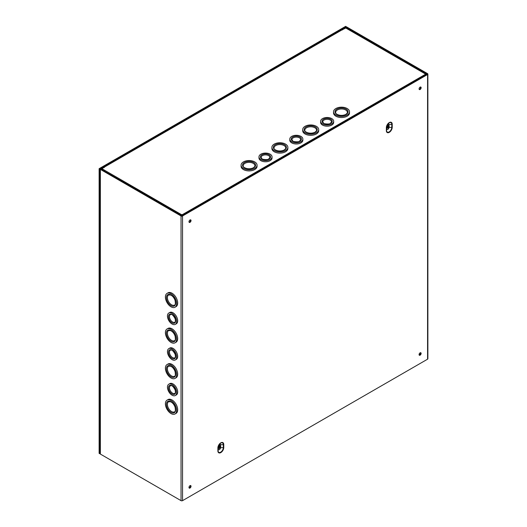 <?xml version="1.0" encoding="UTF-8"?>
<svg xmlns="http://www.w3.org/2000/svg" width="527" height="527" viewBox="0 0 527 527"><rect width="100%" height="100%" fill="white"/><g stroke="black" fill="none" stroke-linecap="round" stroke-linejoin="round"><path stroke-width="0.79" d="M100.058 453.385L99.61 453.642L99.61 168.969L346.147 26.89M346.147 26.633L345.653 26.35L99.122 168.686L99.61 168.969M99.61 453.642L99.122 453.358L99.122 168.686M346.41 28.023L346.41 27.358L427.074 73.925M342.036 29.756L342.036 29.005L345.389 27.068A1.067 0.619 0 0 1 346.904 27.068L427.568 73.642A1.067 0.619 0 0 1 427.878 74.076L427.878 358.755A1.067 0.619 0 0 1 427.568 359.19L182.546 500.65L182.546 215.978A1.067 0.619 0 0 1 181.038 215.978L100.367 169.404A1.067 0.619 0 0 1 100.058 168.969L100.058 453.642A1.067 0.619 0 0 0 100.367 454.076L100.367 169.404M100.861 169.121L182.052 215.695L427.074 74.235M100.861 168.818L104.214 166.881L104.214 167.5M100.058 168.969A1.067 0.619 0 0 1 100.367 168.535L103.72 166.598L104.214 166.881M167.052 328.973L168.034 328.407A7.991 4.611 60 0 1 172.033 328.802A7.991 4.611 60 0 1 177.25 335.844A7.991 4.611 60 0 1 176.025 342.24L175.043 342.813A7.991 4.611 -120 0 0 176.268 336.41A7.991 4.611 -120 0 0 171.044 329.368A7.991 4.611 -120 0 0 167.052 328.973A7.991 4.611 -120 0 0 167.052 338.202A7.991 4.611 -120 0 0 175.043 342.813M167.052 400.145L168.034 399.571A7.991 4.611 60 0 1 172.033 399.967A7.991 4.611 60 0 1 177.25 407.009A7.991 4.611 60 0 1 176.025 413.412L175.043 413.978A7.991 4.611 -120 0 0 176.268 407.582A7.991 4.611 -120 0 0 171.044 400.54A7.991 4.611 -120 0 0 167.052 400.145A7.991 4.611 -120 0 0 167.052 409.367A7.991 4.611 -120 0 0 175.043 413.978M168.805 384.203L169.793 383.63A6.535 3.775 60 0 1 173.06 383.952A6.535 3.775 60 0 1 177.329 389.716A6.535 3.775 60 0 1 176.328 394.954L175.339 395.527A6.535 3.775 -120 0 0 176.341 390.283A6.535 3.775 -120 0 0 172.072 384.526A6.535 3.775 -120 0 0 168.805 384.203A6.535 3.775 -120 0 0 168.805 391.752A6.535 3.775 -120 0 0 175.339 395.527M182.546 500.65A1.067 0.619 0 0 1 181.038 500.65L100.367 454.076M168.805 348.617L169.793 348.051A6.535 3.775 60 0 1 173.06 348.373A6.535 3.775 60 0 1 177.329 354.131A6.535 3.775 60 0 1 176.328 359.368L175.339 359.941A6.535 3.775 -120 0 0 176.341 354.704A6.535 3.775 -120 0 0 172.072 348.94A6.535 3.775 -120 0 0 168.805 348.617A6.535 3.775 -120 0 0 168.805 356.166A6.535 3.775 -120 0 0 175.339 359.941M168.805 313.031L169.793 312.465A6.535 3.775 60 0 1 173.06 312.788A6.535 3.775 60 0 1 177.329 318.545A6.535 3.775 60 0 1 176.328 323.789L175.339 324.355A6.535 3.775 -120 0 0 176.341 319.118A6.535 3.775 -120 0 0 172.072 313.354A6.535 3.775 -120 0 0 168.805 313.031A6.535 3.775 -120 0 0 168.805 320.581A6.535 3.775 -120 0 0 175.339 324.355M167.052 364.559L168.034 363.986A7.991 4.611 60 0 1 172.033 364.388A7.991 4.611 60 0 1 177.25 371.423A7.991 4.611 60 0 1 176.025 377.826L175.043 378.399A7.991 4.611 -120 0 0 176.268 371.996A7.991 4.611 -120 0 0 171.044 364.954A7.991 4.611 -120 0 0 167.052 364.559A7.991 4.611 -120 0 0 167.052 373.781A7.991 4.611 -120 0 0 175.043 378.399M167.052 293.387L168.034 292.821A7.991 4.611 60 0 1 172.033 293.216A7.991 4.611 60 0 1 177.25 300.258A7.991 4.611 60 0 1 176.025 306.661L175.043 307.228A7.991 4.611 -120 0 0 176.268 300.825A7.991 4.611 -120 0 0 171.044 293.783A7.991 4.611 -120 0 0 167.052 293.387A7.991 4.611 -120 0 0 167.052 302.617A7.991 4.611 -120 0 0 175.043 307.228M188.982 221.748A1.456 0.837 -60 0 1 189.615 220.293A1.456 0.837 -60 0 1 190.734 219.897A1.456 0.837 -60 0 1 190.734 221.577A1.456 0.837 -60 0 1 189.279 222.414A1.456 0.837 -60 0 1 188.982 221.748M188.982 487.449A1.456 0.837 -60 0 1 189.615 485.986A1.456 0.837 -60 0 1 190.734 485.598A1.456 0.837 -60 0 1 190.734 487.271A1.456 0.837 -60 0 1 189.279 488.114A1.456 0.837 -60 0 1 188.982 487.449M419.077 88.905A1.456 0.837 -60 0 1 419.709 87.442A1.456 0.837 -60 0 1 420.829 87.054A1.456 0.837 -60 0 1 420.829 88.734A1.456 0.837 -60 0 1 419.38 89.57A1.456 0.837 -60 0 1 419.077 88.905M419.077 354.599A1.456 0.837 -60 0 1 419.709 353.136A1.456 0.837 -60 0 1 420.829 352.747A1.456 0.837 -60 0 1 420.829 354.427A1.456 0.837 -60 0 1 419.38 355.264A1.456 0.837 -60 0 1 419.077 354.599M427.568 359.19L427.568 74.518L182.546 215.978M427.568 74.518A1.067 0.619 0 0 0 427.878 74.076M346.41 27.358L342.53 29.295L342.036 29.005M342.53 29.907L342.53 29.295M172.566 357.576A4.387 2.536 -120 0 0 174.76 357.793C175.379 358.09 175.524 356.983 175.208 354.48C172.033 348.367 170.616 350.35 170.373 350.191A4.387 2.536 -120 0 0 169.701 353.709A4.387 2.536 -120 0 0 172.566 357.576M172.566 393.162A4.387 2.536 -120 0 0 174.76 393.379C175.379 393.676 175.524 392.569 175.208 390.066C172.033 383.946 170.616 385.935 170.373 385.777A4.387 2.536 -120 0 0 169.701 389.295A4.387 2.536 -120 0 0 172.566 393.162M172.566 321.99A4.387 2.536 -120 0 0 174.76 322.208C175.379 322.504 175.524 321.398 175.208 318.894C172.033 312.781 170.616 314.764 170.373 314.612A4.387 2.536 -120 0 0 169.701 318.124A4.387 2.536 -120 0 0 172.566 321.99M171.538 411.547A5.843 3.373 -120 0 0 174.457 411.837C175.346 412.035 175.563 410.54 175.122 407.345C174.193 404.683 172.737 402.839 170.748 401.818L168.62 401.719A5.843 3.373 -120 0 0 167.724 406.396A5.843 3.373 -120 0 0 171.538 411.547M171.538 375.962A5.843 3.373 -120 0 0 174.457 376.252C175.346 376.449 175.563 374.954 175.122 371.759C174.193 369.098 172.737 367.253 170.748 366.232L168.62 366.133A5.843 3.373 -120 0 0 167.724 370.817A5.843 3.373 -120 0 0 171.538 375.962M171.538 340.376A5.843 3.373 -120 0 0 174.457 340.666C175.346 340.87 175.563 339.368 175.122 336.173C174.193 333.512 172.737 331.674 170.748 330.646L168.62 330.554A5.843 3.373 -120 0 0 167.724 335.231A5.843 3.373 -120 0 0 171.538 340.376M171.538 304.79A5.843 3.373 -120 0 0 174.457 305.08C175.346 305.285 175.563 303.789 175.122 300.594C174.193 297.933 172.737 296.088 170.748 295.061L168.62 294.968A5.843 3.373 -120 0 0 167.724 299.646A5.843 3.373 -120 0 0 171.538 304.79M419.176 355.046A1.456 0.837 120 0 0 420.342 354.144A1.456 0.837 120 0 0 420.539 352.682M419.176 89.353A1.456 0.837 120 0 0 420.342 88.45A1.456 0.837 120 0 0 420.539 86.988M189.081 487.897A1.456 0.837 120 0 0 190.24 486.988A1.456 0.837 120 0 0 190.445 485.525M189.081 222.196A1.456 0.837 120 0 0 190.24 221.294A1.456 0.837 120 0 0 190.445 219.831M387.905 126.243A0.837 0.481 -60 0 1 387.549 126.869M219.443 446.494A0.837 0.481 -60 0 1 219.08 447.12M218.751 448.26A1.535 0.883 -60 0 1 218.613 448.207A1.535 0.883 -60 0 1 218.297 447.502A1.535 0.883 -60 0 1 218.962 445.961A1.535 0.883 -60 0 1 220.148 445.546A1.535 0.883 -60 0 1 220.266 445.644M220.477 447.344L220.477 447.726A1.555 0.896 -60 0 1 219.377 449.63A1.555 0.896 -60 0 1 218.283 448.991L218.086 450.638L218.086 447.667A0.698 0.402 0 0 1 217.882 447.924L217.882 450.895A0.698 0.402 0 0 0 218.086 450.638A3.702 2.134 120 0 0 220.701 452.146A3.702 2.134 120 0 0 223.316 447.614A0.698 0.402 0 0 0 223.764 447.495L223.764 444.531A4.157 2.398 -60 0 0 220.826 442.832A4.157 2.398 -60 0 0 217.882 447.924M220.477 445.743L220.477 444.755A1.555 0.896 -60 0 0 219.64 444.011M218.283 446.415L218.283 448.991M218.553 447.654A1.535 0.883 -60 0 1 219.225 446.112A1.535 0.883 -60 0 1 220.405 445.697A1.535 0.883 -60 0 1 220.405 447.469A1.535 0.883 -60 0 1 218.876 448.358A1.535 0.883 -60 0 1 218.553 447.654M219.048 447.37A0.837 0.481 -60 0 1 219.416 446.527A0.837 0.481 -60 0 1 220.055 446.303A0.837 0.481 -60 0 1 220.055 447.271A0.837 0.481 -60 0 1 219.219 447.752A0.837 0.481 -60 0 1 219.048 447.37M387.22 128.002A1.535 0.883 -60 0 1 387.075 127.949A1.535 0.883 -60 0 1 386.759 127.244A1.535 0.883 -60 0 1 387.424 125.703A1.535 0.883 -60 0 1 388.61 125.294A1.535 0.883 -60 0 1 388.728 125.386M388.939 127.086L388.939 127.475A1.555 0.896 -60 0 1 387.846 129.372A1.555 0.896 -60 0 1 386.746 128.74L386.554 130.38L386.554 127.409A0.698 0.402 0 0 1 386.35 127.666L386.35 130.637A0.698 0.402 0 0 0 386.554 130.38A3.702 2.134 120 0 0 389.17 131.888A3.702 2.134 120 0 0 391.785 127.363A0.698 0.402 0 0 0 392.226 127.244L392.226 124.273A4.157 2.398 -60 0 0 389.288 122.574A4.157 2.398 -60 0 0 386.35 127.666M388.939 125.492L388.939 124.504A1.555 0.896 -60 0 0 388.109 123.753M386.746 126.164L386.746 128.74M387.022 127.396A1.535 0.883 -60 0 1 387.688 125.854A1.535 0.883 -60 0 1 388.873 125.446A1.535 0.883 -60 0 1 388.873 127.211A1.535 0.883 -60 0 1 387.338 128.101A1.535 0.883 -60 0 1 387.022 127.396M387.51 127.112A0.837 0.481 -60 0 1 387.879 126.269A0.837 0.481 -60 0 1 388.524 126.045A0.837 0.481 -60 0 1 388.524 127.014A0.837 0.481 -60 0 1 387.688 127.494A0.837 0.481 -60 0 1 387.51 127.112M104.504 171.222A1.067 0.619 -60 0 1 104.623 171.012L101.54 169.233A1.067 0.619 -60 0 1 102.021 168.765L105.117 166.664A1.067 0.619 -120 0 0 104.583 166.611A1.067 0.619 -120 0 0 104.366 167.099L104.366 167.415M182.724 215.306A1.067 0.619 -120 0 0 182.19 214.739L181.65 214.739A1.067 0.619 120 0 0 181.051 215.418M104.366 170.946L101.54 169.233M181.407 215.622L181.92 215.154L182.375 215.503M302.715 129.576L302.715 130.716A7.991 4.611 0 0 0 307.649 134.978A7.991 4.611 0 0 0 316.358 133.977A7.991 4.611 0 0 0 318.697 130.716L318.697 129.576A7.991 4.611 0 0 0 316.358 126.315A7.991 4.611 0 0 0 307.649 125.314A7.991 4.611 0 0 0 302.715 129.576A7.991 4.611 0 0 0 310.706 134.194A7.991 4.611 0 0 0 318.697 129.576M241.083 165.162L241.083 166.301A7.991 4.611 0 0 0 246.017 170.564A7.991 4.611 0 0 0 254.725 169.562A7.991 4.611 0 0 0 257.064 166.301L257.064 165.162A7.991 4.611 0 0 0 254.725 161.901A7.991 4.611 0 0 0 246.017 160.9A7.991 4.611 0 0 0 241.083 165.162A7.991 4.611 0 0 0 249.073 169.773A7.991 4.611 0 0 0 257.064 165.162M258.974 156.862L258.974 157.995A6.535 3.775 0 0 0 263.006 161.486A6.535 3.775 0 0 0 270.134 160.669A6.535 3.775 0 0 0 272.044 157.995L272.044 156.862A6.535 3.775 0 0 0 270.134 154.187A6.535 3.775 0 0 0 263.006 153.37A6.535 3.775 0 0 0 258.974 156.862A6.535 3.775 0 0 0 265.509 160.636A6.535 3.775 0 0 0 272.044 156.862M426.178 74.748L426.178 74.432A1.067 0.619 120 0 0 425.961 73.945A1.067 0.619 120 0 0 425.427 73.997L425.427 74.307A1.067 0.619 60 0 1 425.961 74.874M104.583 166.611L341.615 29.762A1.067 0.619 60 0 1 342.148 29.815L345.798 28.023A1.067 0.619 -60 0 1 346.272 27.944L349.355 29.723A1.067 0.619 -60 0 1 349.414 29.749L425.961 73.945M289.791 139.069L289.791 140.208A6.535 3.775 0 0 0 293.822 143.693A6.535 3.775 0 0 0 300.95 142.876A6.535 3.775 0 0 0 302.86 140.208L302.86 139.069A6.535 3.775 0 0 0 300.95 136.401A6.535 3.775 0 0 0 293.822 135.577A6.535 3.775 0 0 0 289.791 139.069A6.535 3.775 0 0 0 296.326 142.843A6.535 3.775 0 0 0 302.86 139.069M320.607 121.276L320.607 122.416A6.535 3.775 0 0 0 324.639 125.9A6.535 3.775 0 0 0 331.766 125.083A6.535 3.775 0 0 0 333.677 122.416L333.677 121.276A6.535 3.775 0 0 0 331.766 118.608A6.535 3.775 0 0 0 324.639 117.791A6.535 3.775 0 0 0 320.607 121.276A6.535 3.775 0 0 0 327.142 125.051A6.535 3.775 0 0 0 333.677 121.276M271.899 147.369L271.899 148.509A7.991 4.611 0 0 0 276.833 152.771A7.991 4.611 0 0 0 285.542 151.769A7.991 4.611 0 0 0 287.88 148.509L287.88 147.369A7.991 4.611 0 0 0 285.542 144.108A7.991 4.611 0 0 0 276.833 143.107A7.991 4.611 0 0 0 271.899 147.369A7.991 4.611 0 0 0 279.89 151.98A7.991 4.611 0 0 0 287.88 147.369M333.532 111.783L333.532 112.923A7.991 4.611 0 0 0 338.466 117.185A7.991 4.611 0 0 0 347.174 116.184A7.991 4.611 0 0 0 349.513 112.923L349.513 111.783A7.991 4.611 0 0 0 347.174 108.522A7.991 4.611 0 0 0 338.466 107.521A7.991 4.611 0 0 0 333.532 111.783A7.991 4.611 0 0 0 341.522 116.401A7.991 4.611 0 0 0 349.513 111.783M300.713 139.635A4.387 2.536 0 0 0 296.326 137.106A4.387 2.536 0 0 0 291.938 139.635L292.735 140.887C292.353 141.611 298.796 142.382 299.573 141.111L300.713 139.635M269.896 157.428A4.387 2.536 0 0 0 265.509 154.892A4.387 2.536 0 0 0 261.122 157.428L261.919 158.673C261.537 159.404 267.979 160.168 268.757 158.897L269.896 157.428M331.529 121.842A4.387 2.536 0 0 0 327.142 119.313A4.387 2.536 0 0 0 322.755 121.842L323.552 123.094C323.17 123.819 329.612 124.589 330.389 123.318L331.529 121.842M254.91 165.728A5.843 3.373 0 0 0 249.073 162.362A5.843 3.373 0 0 0 243.23 165.728C242.242 167.099 247.947 170.379 253.349 167.797C254.679 166.703 255.2 166.018 254.91 165.728M285.733 147.942A5.843 3.373 0 0 0 279.89 144.569A5.843 3.373 0 0 0 274.053 147.942C273.058 149.306 278.763 152.586 284.165 150.004C285.496 148.91 286.016 148.225 285.733 147.942M316.549 130.149A5.843 3.373 0 0 0 310.706 126.776A5.843 3.373 0 0 0 304.869 130.149C303.875 131.519 309.58 134.793 314.981 132.211C316.312 131.124 316.832 130.432 316.549 130.149M347.365 112.356A5.843 3.373 0 0 0 341.522 108.984A5.843 3.373 0 0 0 335.686 112.356C334.691 113.727 340.396 117.001 345.798 114.418C347.128 113.331 347.649 112.64 347.365 112.356M181.92 215.154L181.92 214.581M181.038 500.65L181.038 215.978M392.226 127.244A4.157 2.398 -60 0 1 389.288 132.336A4.157 2.398 -60 0 1 386.35 130.637M223.764 447.495A4.157 2.398 -60 0 1 220.826 452.588A4.157 2.398 -60 0 1 217.882 450.895M223.764 444.531A0.698 0.402 0 0 1 223.316 444.643A3.702 2.134 120 0 0 220.286 443.411A3.702 2.134 120 0 0 218.119 447.166A3.702 2.134 120 0 0 218.086 447.667L218.198 446.744M220.477 444.755L223.316 444.643L223.316 447.614L220.477 447.726M392.226 124.273A0.698 0.402 0 0 1 391.785 124.392A3.702 2.134 120 0 0 388.748 123.16A3.702 2.134 120 0 0 386.587 126.908A3.702 2.134 120 0 0 386.554 127.409L386.66 126.487M388.939 124.504L391.785 124.392L391.785 127.363L388.939 127.475M172.072 358.432A5.086 2.938 -120 0 0 175.188 353.999A5.086 2.938 -120 0 0 168.956 350.402A5.086 2.938 -120 0 0 172.072 358.432M172.072 394.012A5.086 2.938 -120 0 0 175.188 389.585A5.086 2.938 -120 0 0 168.956 385.988A5.086 2.938 -120 0 0 172.072 394.012M172.072 322.847A5.086 2.938 -120 0 0 175.188 318.413A5.086 2.938 -120 0 0 168.956 314.823A5.086 2.938 -120 0 0 172.072 322.847M171.044 412.397A6.535 3.775 -120 0 0 175.05 406.706A6.535 3.775 -120 0 0 167.039 402.081A6.535 3.775 -120 0 0 171.044 412.397M171.044 376.818A6.535 3.775 -120 0 0 175.05 371.12A6.535 3.775 -120 0 0 167.039 366.496A6.535 3.775 -120 0 0 171.044 376.818M171.044 341.232A6.535 3.775 -120 0 0 175.05 335.534A6.535 3.775 -120 0 0 167.039 330.916A6.535 3.775 -120 0 0 171.044 341.232M171.044 305.647A6.535 3.775 -120 0 0 175.05 299.949A6.535 3.775 -120 0 0 167.039 295.331A6.535 3.775 -120 0 0 171.044 305.647M345.883 27.977L345.883 27.358M102.021 168.765L181.65 214.739M345.798 28.023L425.427 73.997M342.148 29.815L105.117 166.664M182.19 214.739L425.427 74.307M299.922 141.144A5.086 2.938 0 0 0 297.643 136.23A5.086 2.938 0 0 0 291.411 139.826A5.086 2.938 0 0 0 299.922 141.144M269.106 158.937A5.086 2.938 0 0 0 266.827 154.022A5.086 2.938 0 0 0 260.595 157.619A5.086 2.938 0 0 0 269.106 158.937M330.739 123.351A5.086 2.938 0 0 0 328.459 118.437A5.086 2.938 0 0 0 322.228 122.033A5.086 2.938 0 0 0 330.739 123.351M253.698 167.83A6.535 3.775 0 0 0 250.766 161.519A6.535 3.775 0 0 0 242.756 166.137A6.535 3.775 0 0 0 253.698 167.83M284.514 150.037A6.535 3.775 0 0 0 281.583 143.726A6.535 3.775 0 0 0 273.572 148.344A6.535 3.775 0 0 0 284.514 150.037M315.33 132.244A6.535 3.775 0 0 0 312.399 125.933A6.535 3.775 0 0 0 304.395 130.558A6.535 3.775 0 0 0 315.33 132.244M346.147 114.458A6.535 3.775 0 0 0 343.215 108.14A6.535 3.775 0 0 0 335.212 112.765A6.535 3.775 0 0 0 346.147 114.458M419.749 354.823L419.084 354.44M420.138 354.44L419.222 353.913M220.286 443.411L218.119 447.166M388.748 123.16L386.587 126.908"/></g></svg>
